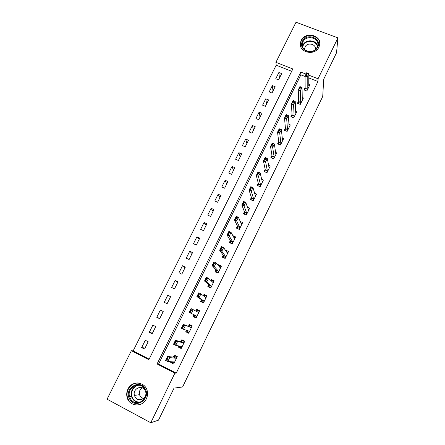 <?xml version="1.0" encoding="UTF-8"?>
<svg xmlns="http://www.w3.org/2000/svg" width="445" height="445" viewBox="0 0 445 445"><rect width="100%" height="100%" fill="white"/><g stroke="black" fill="none" stroke-linecap="round" stroke-linejoin="round"><path stroke-width="0.67" d="M318.915 47.109C314.776 56.643 297.805 52.16 300.531 42.336L301.215 40.406C305.415 30.816 322.575 35.517 319.51 45.501L318.915 47.109M146.327 398.865C142.506 407.581 129.323 406.635 127.148 397.541C126.363 394.643 126.625 391.828 127.932 389.091C131.993 379.908 146.071 381.727 147.362 391.672C147.773 394.164 147.429 396.562 146.327 398.865M337.927 37.892L336.542 52.749L323.715 79.216L322.72 96.487L182.595 386.983L174.04 388.107L158.503 420.169L150.766 422.75L107.073 399.193L131.386 350.693L148.853 359.716L292.843 68.953L275.911 62.35L296.014 22.25L337.927 37.892L318.041 78.776L308.83 75.183M291.703 71.261L276.2 65.204L133.144 350.894L131.386 350.693M276.2 65.204L275.911 62.35M133.144 350.894L149.136 359.148M144.53 349.069L148.179 341.738L145.304 340.269L141.655 347.589L144.53 349.069M152.118 333.833L155.733 326.563L152.863 325.117L149.242 332.376L152.118 333.833M159.638 318.726L163.226 311.517L160.361 310.093L156.768 317.291L159.638 318.726M167.097 303.74L170.658 296.593L167.793 295.191L164.233 302.327L167.097 303.74M174.496 288.883L178.028 281.791L175.163 280.411L171.637 287.492L174.496 288.883M181.833 274.142L185.331 267.111L182.478 265.754L178.973 272.774L181.833 274.142M189.108 259.53L192.579 252.554L189.731 251.214L186.255 258.178L189.108 259.53M196.328 245.034L199.772 238.114L196.924 236.796L193.475 243.704L196.328 245.034M203.487 230.655L206.903 223.791L204.06 222.494L200.639 229.342L203.487 230.655M210.585 216.392L213.973 209.584L211.136 208.305L207.743 215.102L210.585 216.392M217.627 202.241L220.993 195.494L218.156 194.231L214.79 200.973L217.627 202.241M224.619 188.207L227.951 181.51L225.12 180.269L221.782 186.956L224.619 188.207M231.55 174.284L234.854 167.643L232.029 166.419L228.719 173.055L231.55 174.284M238.425 160.478L241.702 153.887L238.882 152.68L235.6 159.266L238.425 160.478M245.245 146.772L248.499 140.236L245.685 139.051L242.425 145.582L245.245 146.772M252.015 133.183L255.241 126.697L252.426 125.529L249.2 132.004L252.015 133.183M258.729 119.694L261.933 113.258L259.123 112.112L255.914 118.537L258.729 119.694M265.387 106.316L268.569 99.93L265.765 98.796L262.583 105.176L265.387 106.316M271.995 93.038L275.149 86.703L272.351 85.59L269.197 91.915L271.995 93.038M278.553 79.866L281.685 73.581L278.887 72.485L275.755 78.759L278.553 79.866M305.075 76.484L300.87 74.843L158.598 364.032L176.226 373.132L317.941 81.513L308.808 77.942M171.091 361.746L170.713 362.508L173.656 364.021L177.282 356.584L174.345 355.082L173.361 357.096M178.812 345.949L178.261 347.072L181.198 348.557L184.797 341.182L181.86 339.707L180.915 341.649M186.466 330.29L185.743 331.764L188.674 333.227L192.246 325.918L189.314 324.461L188.402 326.33M194.053 314.771L193.163 316.584L196.095 318.025L199.633 310.777L196.707 309.342L195.867 311.061M201.429 299.674L200.523 301.532L203.448 302.95L206.953 295.764L204.033 294.351L203.376 295.697M208.749 284.711L207.821 286.602L210.741 288.004L214.217 280.873L211.303 279.482L210.824 280.467M216.003 269.865L215.057 271.8L217.972 273.18L221.421 266.104L218.512 264.736L218.206 265.365M223.201 255.141L222.239 257.121L225.148 258.473L228.569 251.458L225.66 250.112L225.526 250.39M230.338 240.545L229.353 242.558L232.257 243.893L235.655 236.935L232.846 235.65M237.419 226.06L236.417 228.113L239.315 229.431L242.681 222.528L240.261 221.438M244.439 211.698L243.421 213.789L246.313 215.085L249.651 208.238L247.515 207.287M251.403 197.452L250.363 199.577L253.255 200.856L256.565 194.065L254.64 193.219M258.311 183.323L257.255 185.487L260.141 186.744L263.429 180.008L261.666 179.246M265.164 169.306L264.091 171.503L266.972 172.743L270.232 166.063L268.602 165.368M271.962 155.405L270.872 157.636L273.747 158.854L276.979 152.229L275.466 151.589M278.704 141.61L277.597 143.874L280.467 145.076L283.676 138.501L282.252 137.911M285.395 127.926L284.272 130.224L287.136 131.409L290.318 124.884L288.977 124.339M292.031 114.354L290.891 116.685L293.75 117.847L296.91 111.378L295.636 110.866M298.612 100.887L297.455 103.251L300.314 104.397L303.445 97.978L302.233 97.494M305.142 87.526L303.974 89.923L306.828 91.047L309.931 84.678L308.769 84.222M317.941 81.513L318.041 78.776M176.226 373.132L174.885 373.16L150.766 422.75M306.032 74.093L300.814 72.057L157.079 363.966L174.885 373.16M158.598 364.032L157.079 363.966M300.87 74.843L300.814 72.057M173.183 362.658L170.713 362.508M145.031 348.062L141.655 347.589M279.421 78.131L278.887 72.485M273.007 91.008L272.351 85.59M266.549 103.985L265.765 98.796M260.036 117.063L259.123 112.112M253.478 130.24L252.426 125.529M246.864 143.518L245.685 139.051M240.2 156.907L238.882 152.68M233.486 170.396L232.029 166.419M226.716 183.991L225.12 180.269M219.897 197.691L218.156 194.231M213.022 211.503L211.136 208.305M206.091 225.42L204.06 222.494M199.104 239.449L196.924 236.796M192.062 253.594L189.731 251.214M184.964 267.851L182.478 265.754M177.811 282.225L175.163 280.411M170.596 296.709L167.793 295.191M167.114 303.707L164.233 302.327M159.816 318.37L156.768 317.291M152.451 333.155L149.242 332.376M181.349 347.64L178.261 347.072M188.897 332.777L185.743 331.764M196.112 317.986L193.163 316.584M199.555 310.927L196.707 309.342M206.686 296.314L204.033 294.351M213.355 281.44L211.303 279.482M219.986 266.505L218.512 264.736M226.805 251.809L225.66 250.112M174.095 363.12L171.853 361.796M175.986 355.917L174.79 355.783L174.368 356.656M177.099 356.962L174.79 355.783L174.907 356.211L173.717 357.135L167.498 356.501L169.712 357.635L175.831 358.214L176.882 357.407M166.97 360.055L167.932 358.103L167.559 357.914L166.602 359.86L167.804 361.529L165.59 360.394L167.498 356.501L167.559 357.914M174.229 362.847L174.017 361.935L167.804 361.529L169.712 357.635L167.932 358.103M171.787 361.941L172.126 361.813M165.59 360.394L166.602 359.86M181.588 347.756L179.285 346.594L179.53 346.088M184.486 341.026L182.266 340.492L181.871 341.293M184.569 341.649L182.266 340.492L182.389 340.892L181.249 341.727L175.408 340.38L177.616 341.493L183.362 342.789L184.364 342.066M181.338 341.693L183.462 342.75L181.354 341.682M174.913 343.851L175.864 341.916L175.497 341.727L174.546 343.662L175.725 345.353L173.517 344.235L175.408 340.38L175.497 341.727M181.738 347.456L181.56 346.477L175.725 345.353L177.616 341.493L175.864 341.916M179.285 346.594L179.585 346.099M173.517 344.235L174.546 343.662M189.019 332.526L186.722 331.375L187.034 330.73M192.079 326.252L189.676 325.323L189.314 326.063M191.973 326.463L189.676 325.323L189.815 325.701L188.713 326.446L183.245 324.399L190.827 327.492L191.789 326.847M190.922 327.464L188.814 326.413L190.922 327.464M182.789 327.793L183.729 325.874L183.357 325.69L182.417 327.609L183.579 329.322L181.371 328.221L183.245 324.399L183.357 325.69M189.181 332.193L189.042 331.152L183.579 329.322L185.454 325.495L183.729 325.874M186.722 331.375L187.084 331.286L187.006 330.474M181.371 328.221L182.417 327.609M196.39 317.418L194.092 316.284L194.432 315.588M199.321 311.411L197.024 310.282L196.696 310.96M196.239 311.261L197.174 310.638L197.024 310.282M196.568 317.057L196.456 315.956L189.158 312.351L191.016 308.557L198.231 312.329L199.149 311.756M190.594 311.873L191.522 309.97L191.155 309.792L190.221 311.689L191.361 313.43L193.219 309.637L191.522 309.97M194.092 316.284L194.465 316.178L194.348 314.915L189.158 312.351L190.221 311.689M191.016 308.557L191.155 309.792M203.699 302.433L201.407 301.321L203.554 302.733M206.608 296.476L204.316 295.369L204.016 295.986M201.769 300.575L201.407 301.321L201.785 301.193L201.707 299.863L196.879 296.615L198.72 292.86L200.917 293.917L205.568 297.288L206.452 296.793M203.882 296.064L204.472 295.703L204.316 295.369M198.325 296.092L199.249 294.206L198.882 294.028L197.958 295.914L199.076 297.677L196.879 296.615L197.958 295.914M203.888 302.049L203.81 300.887L199.076 297.677L200.917 293.917L199.249 294.206M198.72 292.86L198.882 294.028M145.009 388.618C151.567 398.548 135.475 409.75 129.74 399.232C123.31 389.28 139.235 378.233 145.009 388.618M130.485 398.809C134.802 406.936 147.873 401.073 145.732 391.967L144.608 388.991C140.014 380.558 126.564 387.411 129.567 396.656L130.485 398.809M143.24 398.664L140.169 396.222L139.513 394.676C138.935 391.756 139.825 389.447 142.2 387.74M145.682 391.711L145.003 390.115C141.805 384.23 132.404 388.936 134.429 395.41L135.096 397.001C137.744 401.952 145.765 399.599 145.888 393.825M139.357 383.145C132.082 381.588 125.073 390.026 127.504 397.468L128.605 400.022M302.405 41.346C306.466 32.24 322.48 38.237 317.702 47.142C313.603 56.343 297.544 50.185 302.405 41.346M317.124 47.226L317.608 45.913C320.027 37.942 306.327 34.198 302.973 41.863L302.433 43.382C300.225 51.247 313.808 54.852 317.124 47.226M315.388 49.484C316.562 44.022 307.278 41.83 305.025 47.02L304.586 49.718M319.616 45.051C321.407 35.483 305.209 31.895 301.276 40.918L300.598 42.831L300.464 45.479M210.947 287.576L208.661 286.48L210.057 287.676M213.834 281.668L211.542 280.578L211.353 280.967M209.05 285.684L208.661 286.48L209.044 286.335L209.005 284.934L204.528 281.017L206.358 277.291L208.549 278.336L212.849 282.369L213.689 281.952M211.436 281.045L211.542 280.578M205.996 280.45L206.908 278.581L206.541 278.409L205.629 280.278L206.725 282.063L204.528 281.017L205.629 280.278M211.147 287.164L211.108 285.94L206.725 282.063L208.549 278.336L206.908 278.581M206.358 277.291L206.541 278.409M218.139 272.841L215.853 271.756L216.531 272.496M220.998 266.978L218.69 265.943M216.264 270.916L215.853 271.756L216.248 271.595L216.242 270.126L212.115 265.554L213.928 261.86L216.114 262.889L220.069 267.579L220.87 267.234M218.712 265.904L218.89 266.182M213.594 264.947L214.501 263.095L214.14 262.923L213.227 264.775L214.306 266.583L212.115 265.554L213.227 264.775M218.35 272.401L218.339 271.116L214.306 266.583L216.114 262.889L214.501 263.095M213.928 261.86L214.14 262.923M225.27 258.222L222.984 257.16L223.334 257.633M228.101 252.41L226.338 251.592M223.423 256.264L222.984 257.16L223.39 256.976L223.418 255.441L219.635 250.224L221.432 246.563L223.618 247.576L227.228 252.905L227.996 252.638M221.132 249.573L222.033 247.737L221.666 247.57L220.764 249.406L221.821 251.236L219.635 250.224L220.764 249.406M225.493 257.761L225.515 256.415L221.821 251.236L223.618 247.576L222.033 247.737M221.432 246.563L221.666 247.57M232.34 243.727L230.226 242.959M235.155 237.964L233.764 237.324M230.521 241.741L230.059 242.681L230.471 242.481L230.538 240.879L227.089 235.021L228.869 231.394L231.055 232.39L234.326 238.359L235.06 238.158M228.602 234.331L229.492 232.513L229.131 232.346L228.235 234.165L229.275 236.022L227.089 235.021L228.235 234.165M232.574 243.243L232.629 241.835L229.275 236.022L231.055 232.39L229.492 232.513M228.869 231.394L229.131 232.346M239.354 229.347L237.141 228.441M242.147 223.629L241.012 223.117M237.563 227.328L237.079 228.318L237.496 228.101L237.597 226.433L234.482 219.952L236.251 216.353L238.425 217.338L241.374 223.924L242.063 223.796M236.006 219.224L236.89 217.421L236.529 217.255L235.644 219.062L236.662 220.937L234.482 219.952L235.644 219.062M239.605 228.841L239.688 227.378L236.662 220.937L238.425 217.338L236.89 217.421M236.251 216.353L236.529 217.255M249.078 209.417L248.132 208.994M244.544 213.038L244.044 214.067L244.466 213.839L244.6 212.104L241.813 205.012L243.56 201.446L245.74 202.408L248.355 209.612L249.011 209.551M243.354 204.244L244.227 202.458L243.866 202.297L242.987 204.083L243.988 205.979L241.813 205.012L242.987 204.083M246.575 214.557L246.686 213.038L243.988 205.979L245.74 202.408L244.227 202.458M243.56 201.446L243.866 202.297M255.958 195.316L255.152 194.96M251.47 198.865L250.986 199.855M253.483 200.384L253.628 198.809L251.253 191.15L249.078 190.199L250.813 186.661L252.988 187.612L255.285 195.416L255.908 195.422M250.635 189.392L251.503 187.618L251.141 187.462L250.268 189.231L251.253 191.15L252.988 187.612L251.503 187.618M251.114 199.911L251.547 197.892L249.078 190.199L250.268 189.231M250.813 186.661L251.141 187.462M262.784 181.326L262.088 181.026M258.345 184.803L257.877 185.754M260.342 186.327L260.514 184.703L258.456 176.448L256.287 175.508L258.005 172.004L260.175 172.938L262.161 181.332L262.745 181.404M257.85 174.662L258.712 172.905L258.35 172.749L257.488 174.507L258.456 176.448L260.175 172.938L258.712 172.905M258.072 185.838L258.434 183.796L256.287 175.508L257.488 174.507M258.005 172.004L258.35 172.749M269.553 167.448L268.947 167.192M265.159 170.852L264.708 171.77M267.145 172.387L267.345 170.702L265.598 161.869L263.429 160.945L265.137 157.463L267.3 158.387L268.975 167.359L269.525 167.504M265.009 160.061L265.865 158.32L265.504 158.164L264.647 159.905L265.598 161.869L267.3 158.387L265.865 158.32M264.942 171.87L265.27 169.812L263.429 160.945L264.647 159.905M265.137 157.463L265.504 158.164M276.267 153.686L275.733 153.458M271.923 157.013L271.489 157.897M273.892 158.554L274.12 156.818L272.679 147.406L270.516 146.5L272.207 143.051L274.37 143.958L275.739 153.503L276.256 153.709M272.112 145.582L272.957 143.852L272.596 143.702L271.75 145.432L272.679 147.406L274.37 143.958L272.957 143.852M271.739 158.003L272.051 155.945L270.516 146.5L271.75 145.432M272.207 143.051L272.596 143.702M278.631 143.284L278.214 144.136M280.589 144.831L280.845 143.045L279.699 133.072L277.541 132.176L279.221 128.755L281.379 129.645L282.447 139.758L282.931 140.025M279.149 131.219L279.988 129.506L279.627 129.356L278.787 131.069L279.699 133.072L281.379 129.645L279.988 129.506M278.47 144.241L278.776 142.183L277.541 132.176L278.787 131.069M279.221 128.755L279.627 129.356M285.284 129.667L284.883 130.48M287.225 131.219L287.514 129.378L286.663 118.848L284.511 117.97L286.174 114.576L288.327 115.455L289.105 126.119L289.556 126.452M286.129 116.979L286.964 115.277L286.602 115.133L285.768 116.835L286.663 118.848L288.327 115.455L286.964 115.277M285.134 130.585L285.445 128.533L284.511 117.97L285.768 116.835M286.174 114.576L286.602 115.133M291.887 116.156L291.503 116.935M293.817 117.714L294.128 115.822L293.572 104.747L291.419 103.885L293.071 100.52L295.224 101.382L295.708 112.585L296.125 112.98M293.055 102.856L293.878 101.171L293.522 101.026L292.693 102.712L293.572 104.747L295.224 101.382L293.878 101.171M291.736 117.024L292.065 114.988L291.419 103.885L292.693 102.712M293.071 100.52L293.522 101.026M298.434 102.751L298.072 103.496M300.353 104.314L300.692 102.378L300.425 90.763L298.272 89.912L299.913 86.575L302.06 87.42L302.261 99.163L302.645 99.619M299.919 88.85L300.737 87.181L300.381 87.036L299.557 88.711L299.919 88.85L300.425 90.763L302.06 87.42L300.737 87.181M298.289 103.585L298.634 101.555L298.272 89.912L299.557 88.711M299.913 86.575L300.381 87.036M304.936 89.451L304.586 90.163M306.839 91.019L307.206 89.033L307.217 76.89L305.075 76.056L306.694 72.746L308.841 73.581L308.758 85.846L309.114 86.363M306.727 74.96L307.54 73.303L307.184 73.164L306.371 74.821L307.217 76.89L308.841 73.581L307.54 73.303M304.786 90.246L305.148 88.221L305.075 76.056L306.371 74.821M306.694 72.746L307.184 73.164M175.942 358.164L173.828 357.085M175.831 358.214L173.717 357.135M183.362 342.789L181.249 341.727M190.827 327.492L188.713 326.446M189.086 331.236L188.674 331.03M198.32 312.307L196.773 311.545M196.456 315.956L194.348 314.915M196.495 316.045L194.387 315.01M205.657 297.271L205.34 297.121M203.81 300.887L201.707 299.863M203.849 300.981L201.741 299.963M139.674 402.397C136.537 402.508 134.095 401.212 132.354 398.514L131.447 396.384C130.552 390.638 132.749 386.872 138.05 385.097M139.263 385.231C133.383 385.381 129.456 393.241 132.76 398.325C134.713 401.268 137.405 402.475 140.837 401.935M302.489 46.441L303.012 45.012C305.665 38.904 316.478 39.688 317.552 46.102M317.346 46.714C316.567 40.339 305.854 39.366 303.24 45.396L302.683 47.037M211.108 285.94L209.005 284.934M211.136 286.046L209.033 285.039M218.339 271.116L216.242 270.126M218.367 271.233L216.27 270.243M225.515 256.415L223.418 255.441M225.537 256.543L223.44 255.564M232.629 241.835L230.538 240.879M232.646 241.969L230.555 241.006M239.688 227.378L237.597 226.433M239.699 227.517L237.613 226.572M246.686 213.038L244.6 212.104M246.697 213.183L244.611 212.254M253.628 198.809L251.547 197.892M253.633 198.965L251.553 198.047M260.514 184.703L258.434 183.796M260.514 184.864L258.439 183.957M267.345 170.702L265.27 169.812M267.345 170.874L265.27 169.984M274.12 156.818L272.051 155.945M274.114 156.996L272.045 156.117M280.845 143.045L278.776 142.183M280.834 143.229L278.765 142.367M287.514 129.378L285.445 128.533M287.498 129.573L285.434 128.722M294.128 115.822L292.065 114.988M294.112 116.023L292.048 115.183M300.692 102.378L298.634 101.555M300.67 102.578L298.612 101.755M307.206 89.033L305.148 88.221M307.178 89.245L305.125 88.433M127.148 397.541L127.509 397.485M175.92 358.18L173.806 357.101M139.808 402.352C136.632 402.497 134.151 401.212 132.376 398.509L131.447 396.384L129.567 396.656M131.592 396.857L132.043 396.79M134.429 395.41L139.513 394.676M302.472 46.363L302.433 43.382M304.653 48.066L304.664 49.784"/></g></svg>
